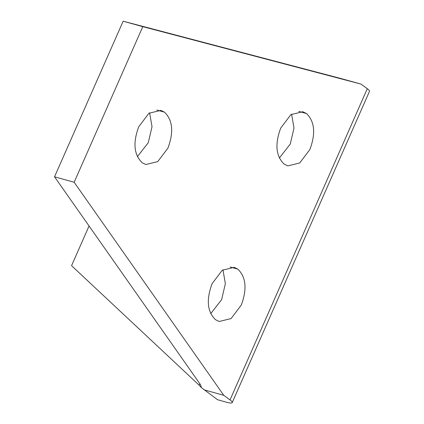 <?xml version="1.0" encoding="UTF-8"?>
<svg xmlns="http://www.w3.org/2000/svg" width="424" height="424" viewBox="0 0 424 424"><rect width="100%" height="100%" fill="white"/><g stroke="black" fill="none" stroke-linecap="round" stroke-linejoin="round"><path stroke-width="0.64" d="M232.214 402.593L369.474 91.383A13.833 2.486 -156.2 0 0 367.29 88.711L230.031 399.922A13.833 2.486 23.8 0 1 232.214 402.593A13.833 2.486 23.8 0 1 232.039 402.8A13.833 2.486 23.8 0 1 226.739 402.286L217.576 399.742L201.411 387.626L200.616 384.86L54.526 176.803L123.156 21.2L341.378 78.636L361.01 84.095L367.29 88.711M199.789 383.678L199.132 385.172L201.411 387.626M199.132 385.172L71.561 265.668L89.061 225.992M230.031 399.922L223.75 395.301L74.158 182.262L142.787 26.654L361.01 84.095M215.514 319.696C207.267 311.714 206.128 299.715 212.09 283.688L222.266 270.231L234.175 267.332L237.822 269.123C246.068 277.105 247.208 289.104 241.245 305.132L231.069 318.588L219.155 321.487L215.514 319.696M284.144 164.093C275.897 156.112 274.757 144.112 280.72 128.085L290.896 114.628L302.805 111.729L306.451 113.521C314.698 121.503 315.838 133.502 309.875 149.529L299.699 162.986L287.785 165.885L284.144 164.093M142.178 162.731C133.926 154.749 132.786 142.75 138.749 126.723L148.925 113.266L160.839 110.367L164.48 112.159C172.727 120.14 173.872 132.14 167.904 148.162L157.733 161.624L145.819 164.523L142.178 162.731M142.787 26.654L123.156 21.2M74.158 182.262L54.526 176.803M223.75 395.301L204.119 389.847M222.95 269.754L225.361 283.656L221.614 299.673L210.755 313.612M291.579 114.146L293.991 128.048L290.244 144.07L279.384 158.009M149.608 112.784L152.02 126.686L148.273 142.708L137.413 156.647M237.822 269.123L230.147 266.993M306.451 113.521L298.777 111.39M164.48 112.159L156.806 110.023"/></g></svg>
